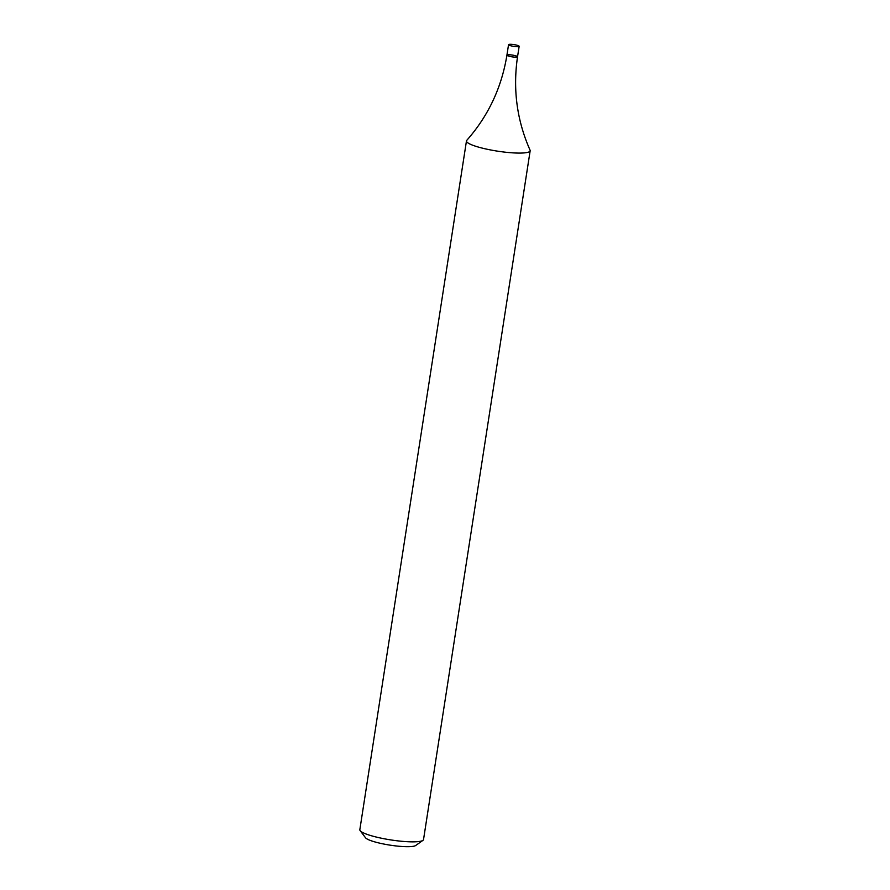 <?xml version="1.0" encoding="UTF-8"?>
<svg xmlns="http://www.w3.org/2000/svg" width="890" height="890" viewBox="0 0 890 890"><rect width="100%" height="100%" fill="white"/><g stroke="black" fill="none" stroke-linecap="round" stroke-linejoin="round"><path stroke-width="1.33" d="M466.471 140.909L359.838 829.68A32.218 5.373 8.8 0 0 360.161 830.659A32.218 5.373 8.8 0 0 390.866 839.926A32.218 5.373 8.8 0 0 422.928 840.371A32.218 5.373 8.8 0 0 423.529 839.548L530.162 150.766A32.218 5.373 -171.2 0 1 529.216 151.812A32.218 5.373 -171.2 0 1 494.006 150.577A32.218 5.373 -171.2 0 1 466.471 140.909A32.218 5.373 -171.2 0 1 466.749 140.364C488.254 116.034 501.649 87.621 506.922 55.136A5.373 0.901 -171.2 0 1 507.078 54.969A5.373 0.901 -171.2 0 1 512.952 55.169A5.373 0.901 -171.2 0 1 517.535 56.782A5.373 0.901 -171.2 0 1 512.095 56.849A5.373 0.901 -171.2 0 1 506.922 55.136A5.373 0.901 -171.2 0 0 512.095 56.849A5.373 0.901 -171.2 0 0 517.535 56.782C512.74 89.334 516.912 120.462 530.062 150.165A32.218 5.373 -171.2 0 1 530.162 150.766M360.161 830.659L365.49 837.724A25.777 4.294 8.8 0 0 390.054 845.144A25.777 4.294 8.8 0 0 415.708 845.5L422.928 840.371M508.702 44.5A5.373 0.901 -171.2 0 1 514.565 44.7A5.373 0.901 -171.2 0 1 519.159 46.313A5.373 0.901 -171.2 0 1 513.708 46.38A5.373 0.901 -171.2 0 1 508.546 44.678A5.373 0.901 -171.2 0 1 508.702 44.5M508.546 44.678L506.922 55.136M519.159 46.313L517.535 56.782"/></g></svg>
